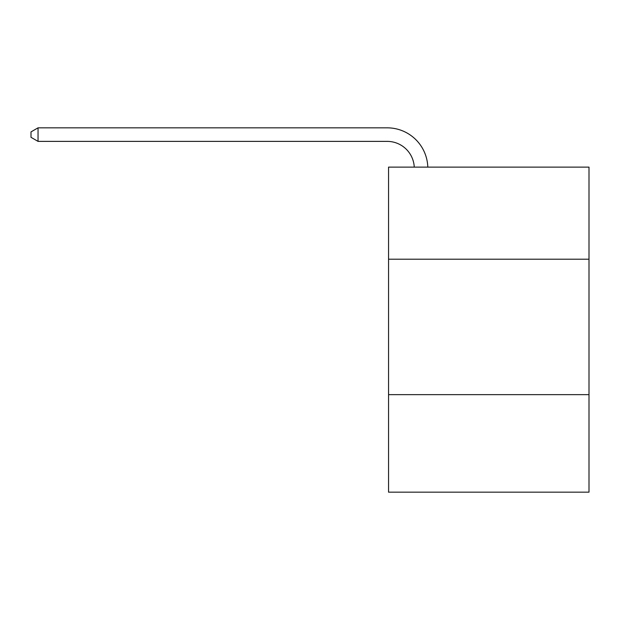 <?xml version="1.0" encoding="UTF-8"?>
<svg xmlns="http://www.w3.org/2000/svg" width="620" height="620" viewBox="0 0 620 620"><rect width="100%" height="100%" fill="white"/><g stroke="black" fill="none" stroke-linecap="round" stroke-linejoin="round"><path stroke-width="0.93" d="M589 259.214L589 167.113L388.554 167.113L388.554 259.214L589 259.214L589 492.164L388.554 492.164L388.554 259.214M589 394.646L388.554 394.646M414.253 167.113A27.086 27.086 -144.3 0 0 387.198 141.383L38.045 141.383L31 137.315L31 131.897L38.045 127.836L387.198 127.836A40.633 40.633 35.7 0 1 427.808 167.113M38.045 127.836L38.045 141.383"/></g></svg>

